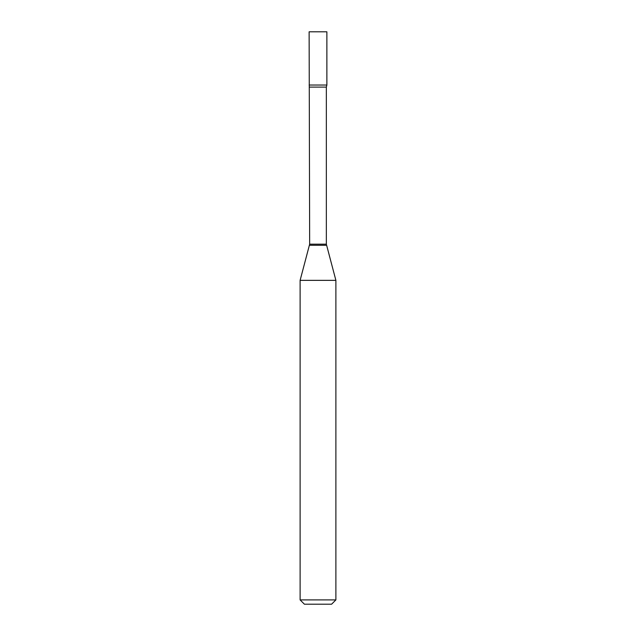 <?xml version="1.0" encoding="UTF-8"?>
<svg xmlns="http://www.w3.org/2000/svg" width="636" height="636" viewBox="0 0 636 636"><rect width="100%" height="100%" fill="white"/><g stroke="black" fill="none" stroke-linecap="round" stroke-linejoin="round"><path stroke-width="0.95" d="M309.66 87.1L326.34 87.1L326.872 85.033L309.128 85.033L326.872 85.033L326.872 31.8L309.128 31.8L309.66 244.168L300.113 280.357L300.113 599.907L335.887 599.907L331.595 604.2L304.406 604.2L300.113 599.907M326.34 87.1L326.34 244.168L335.887 280.357L300.113 280.357M326.34 244.168L309.66 244.168M326.491 245.281L309.509 245.281M335.887 280.357L335.887 599.907"/></g></svg>
